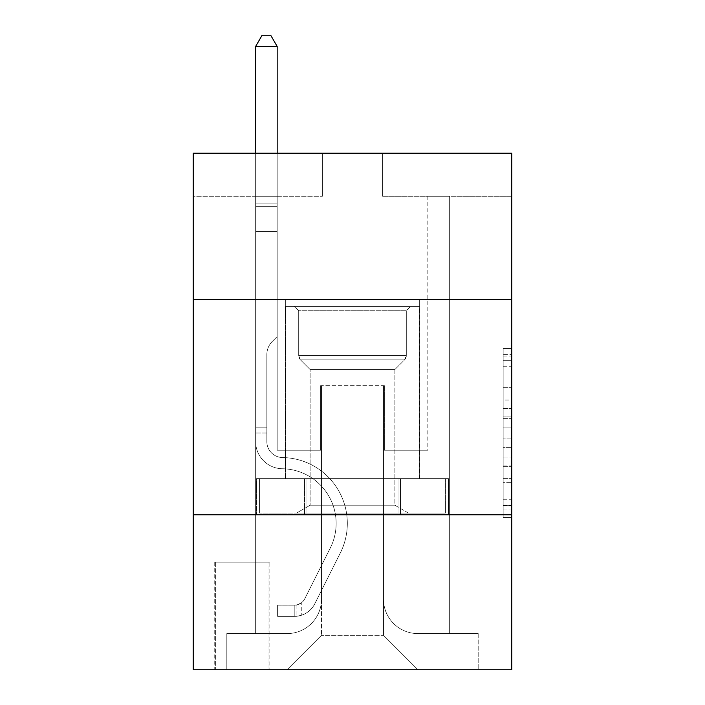 <?xml version="1.0" encoding="UTF-8"?>
<svg xmlns="http://www.w3.org/2000/svg" width="705" height="705" viewBox="0 0 705 705"><rect width="100%" height="100%" fill="white"/><g stroke="black" fill="none" stroke-linecap="round" stroke-linejoin="round"><path stroke-width="0.53" stroke-dasharray="3.52 2.64" d="M503.159 400.043L503.159 427.08L511.768 427.08L511.768 509.054L511.768 356.942L511.768 427.08L503.159 427.08L503.159 354.404L503.159 517.505L503.159 348.49L503.159 505.67L511.768 505.67L503.159 505.67L511.768 505.67L503.159 505.67L503.159 478.633L503.159 517.505L511.768 517.505L511.768 348.49L511.768 505.247L511.768 438.915L503.159 438.915L511.768 438.915L511.768 478.633L511.768 360.325L503.159 360.325L511.768 360.325L511.768 517.505L511.768 356.942L511.768 517.505L503.159 517.505L503.159 348.49L511.768 348.49L511.768 356.942L511.768 348.49L511.768 356.942L511.768 348.49L511.768 354.404L511.768 348.49L503.159 348.49L503.159 360.325L511.768 360.325L503.159 360.325L503.159 400.043L511.768 400.043M419.651 299.555L419.651 478.625L285.349 478.625L419.651 478.625L285.349 478.625L419.651 478.625L419.651 299.555L285.349 299.555L285.349 478.625L285.349 299.555L419.651 299.555M269.848 562.132L214.752 562.132L269.848 562.132L269.848 669.75L214.752 669.75L269.848 669.75M214.752 562.132L214.752 669.75M511.768 416.937L511.768 408.486L511.768 416.937L503.159 416.937L503.159 382.93L503.159 483.066L503.159 457.924L511.768 457.924L503.159 457.924L503.159 517.505L511.768 517.505L503.159 517.505L511.768 517.505L503.159 517.505L503.159 348.49L511.768 348.49L503.159 348.49L511.768 348.49L503.159 348.49L503.159 416.937L511.768 416.937M511.768 514.782L511.768 669.75L193.232 669.75L193.232 514.782L511.768 514.782L511.768 153.196L382.63 153.196L511.768 153.196L511.768 196.246L511.768 153.196L193.232 153.196L322.37 153.196L193.232 153.196L193.232 196.246L322.37 196.246L193.232 196.246L193.232 153.196L193.232 299.555L511.768 299.555L193.232 299.555L193.232 514.782L511.768 514.782L193.232 514.782M255.642 196.246L255.642 633.592L287.067 633.592A34.439 34.439 0 0 0 321.506 599.153L321.506 385.644L321.506 635.311L321.506 385.644L321.506 635.311L321.506 385.644L383.494 385.644L383.494 599.153A34.439 34.439 0 0 0 417.933 633.592L449.358 633.592L449.358 196.246L449.358 633.592L449.358 196.246L449.358 633.592L449.358 196.246L449.358 633.592L449.358 196.246L449.358 633.592L449.358 196.246L449.358 633.592L449.358 196.246L449.358 633.592L449.358 196.246L449.358 633.592L449.358 196.246L449.358 633.592L449.358 196.246L449.358 633.592L449.358 196.246L449.358 633.592L449.358 196.246L449.358 633.592L449.358 196.246L449.358 633.592L478.193 633.592L417.933 633.592L449.358 633.592L417.933 633.592L449.358 633.592L417.933 633.592L449.358 633.592L417.933 633.592L449.358 633.592L417.933 633.592L449.358 633.592L417.933 633.592L449.358 633.592L417.933 633.592L449.358 633.592L417.933 633.592L449.358 633.592L417.933 633.592L449.358 633.592L417.933 633.592L449.358 633.592L417.933 633.592L449.358 633.592L449.358 196.246L427.829 196.246L449.358 196.246L427.829 196.246L449.358 196.246L427.829 196.246L449.358 196.246L427.829 196.246L449.358 196.246L427.829 196.246L449.358 196.246L427.829 196.246L449.358 196.246L427.829 196.246L449.358 196.246L427.829 196.246L449.358 196.246L427.829 196.246L449.358 196.246L427.829 196.246L449.358 196.246L427.829 196.246L449.358 196.246L427.829 196.246L449.358 196.246L427.829 196.246L449.358 196.246L449.358 633.592L417.933 633.592A34.439 34.439 0 0 1 383.494 599.153A34.439 34.439 0 0 0 417.933 633.592A34.439 34.439 0 0 1 383.494 599.153A34.439 34.439 0 0 0 417.933 633.592A34.439 34.439 0 0 1 383.494 599.153A34.439 34.439 0 0 0 417.933 633.592A34.439 34.439 0 0 1 383.494 599.153A34.439 34.439 0 0 0 417.933 633.592A34.439 34.439 0 0 1 383.494 599.153A34.439 34.439 0 0 0 417.933 633.592A34.439 34.439 0 0 1 383.494 599.153A34.439 34.439 0 0 0 417.933 633.592A34.439 34.439 0 0 1 383.494 599.153A34.439 34.439 0 0 0 417.933 633.592A34.439 34.439 0 0 1 383.494 599.153A34.439 34.439 0 0 0 417.933 633.592A34.439 34.439 0 0 1 383.494 599.153A34.439 34.439 0 0 0 417.933 633.592A34.439 34.439 0 0 1 383.494 599.153A34.439 34.439 0 0 0 417.933 633.592A34.439 34.439 0 0 1 383.494 599.153A34.439 34.439 0 0 0 417.933 633.592A34.439 34.439 0 0 1 383.494 599.153L383.494 385.644L383.494 635.311L321.506 635.311L383.494 635.311L417.933 669.75L478.193 669.75L287.067 669.75L417.933 669.75L383.494 635.311L417.933 669.75L383.494 635.311L383.494 385.644L383.494 635.311L383.494 385.644L320.643 385.644L320.643 450.213L277.171 450.213L277.171 196.246L255.642 196.246L255.642 633.592L287.067 633.592A34.439 34.439 0 0 0 321.506 599.153L321.506 385.644L320.643 385.644L320.643 450.213L277.171 450.213L277.171 196.246L255.642 196.246L255.642 633.592L287.067 633.592L226.807 633.592L287.067 633.592L255.642 633.592L255.642 196.246L255.642 633.592L255.642 196.246L255.642 633.592L255.642 196.246L255.642 633.592L255.642 196.246L255.642 633.592L255.642 196.246L255.642 633.592L255.642 196.246L255.642 633.592L255.642 196.246L255.642 633.592L255.642 196.246L255.642 633.592L255.642 196.246L255.642 633.592L255.642 196.246L255.642 633.592L255.642 196.246L277.171 196.246L255.642 196.246L277.171 196.246L255.642 196.246L277.171 196.246L255.642 196.246L277.171 196.246L255.642 196.246L277.171 196.246L255.642 196.246L277.171 196.246L255.642 196.246L277.171 196.246L255.642 196.246L277.171 196.246L255.642 196.246L277.171 196.246L255.642 196.246L277.171 196.246L255.642 196.246L277.171 196.246L255.642 196.246L277.171 196.246L255.642 196.246L255.642 633.592L255.642 196.246M321.506 599.153L321.506 385.644L320.643 385.644L320.643 450.213L277.171 450.213L277.171 196.246L277.171 450.213L277.171 196.246L277.171 450.213L277.171 196.246L277.171 450.213L277.171 196.246L277.171 450.213L277.171 196.246L277.171 450.213L277.171 196.246L277.171 450.213L277.171 196.246L277.171 450.213L277.171 196.246L277.171 450.213L277.171 196.246L277.171 450.213L277.171 196.246L277.171 450.213L277.171 196.246L277.171 450.213L277.171 196.246L277.171 450.213L320.643 450.213L277.171 450.213L320.643 450.213L277.171 450.213L320.643 450.213L277.171 450.213L320.643 450.213L277.171 450.213L320.643 450.213L277.171 450.213L320.643 450.213L277.171 450.213L320.643 450.213L277.171 450.213L320.643 450.213L277.171 450.213L320.643 450.213L277.171 450.213L320.643 450.213L277.171 450.213L320.643 450.213L277.171 450.213L320.643 450.213L320.643 385.644L320.643 450.213L320.643 385.644L320.643 450.213L320.643 385.644L320.643 450.213L320.643 385.644L320.643 450.213L320.643 385.644L320.643 450.213L320.643 385.644L320.643 450.213L320.643 385.644L320.643 450.213L320.643 385.644L320.643 450.213L320.643 385.644L320.643 450.213L320.643 385.644L320.643 450.213L320.643 385.644L320.643 450.213L320.643 385.644L321.506 385.644L320.643 385.644L321.506 385.644L320.643 385.644L321.506 385.644L320.643 385.644L321.506 385.644L320.643 385.644L321.506 385.644L320.643 385.644L321.506 385.644L320.643 385.644L321.506 385.644L320.643 385.644L321.506 385.644L320.643 385.644L321.506 385.644L320.643 385.644L321.506 385.644L320.643 385.644L321.506 385.644L320.643 385.644L321.506 385.644L321.506 599.153A34.439 34.439 0 0 1 287.067 633.592A34.439 34.439 0 0 0 321.506 599.153A34.439 34.439 0 0 1 287.067 633.592A34.439 34.439 0 0 0 321.506 599.153A34.439 34.439 0 0 1 287.067 633.592A34.439 34.439 0 0 0 321.506 599.153A34.439 34.439 0 0 1 287.067 633.592A34.439 34.439 0 0 0 321.506 599.153A34.439 34.439 0 0 1 287.067 633.592A34.439 34.439 0 0 0 321.506 599.153A34.439 34.439 0 0 1 287.067 633.592A34.439 34.439 0 0 0 321.506 599.153A34.439 34.439 0 0 1 287.067 633.592A34.439 34.439 0 0 0 321.506 599.153A34.439 34.439 0 0 1 287.067 633.592A34.439 34.439 0 0 0 321.506 599.153A34.439 34.439 0 0 1 287.067 633.592A34.439 34.439 0 0 0 321.506 599.153A34.439 34.439 0 0 1 287.067 633.592A34.439 34.439 0 0 0 321.506 599.153A34.439 34.439 0 0 1 287.067 633.592A34.439 34.439 0 0 0 321.506 599.153M511.768 196.246L382.63 196.246L511.768 196.246M215.615 669.75L268.993 669.75L215.615 669.75L215.615 562.132L268.993 562.132L268.993 669.75L268.993 562.132L215.615 562.132L215.615 669.75M226.807 669.75L287.067 669.75L321.506 635.311L287.067 669.75L321.506 635.311L287.067 669.75L226.807 669.75L226.807 633.592L226.807 669.75M384.357 385.644L383.494 385.644L384.357 385.644L383.494 385.644L384.357 385.644L383.494 385.644L384.357 385.644L383.494 385.644L384.357 385.644L383.494 385.644L384.357 385.644L383.494 385.644L384.357 385.644L383.494 385.644L384.357 385.644L383.494 385.644L384.357 385.644L383.494 385.644L384.357 385.644L383.494 385.644L384.357 385.644L383.494 385.644L384.357 385.644L383.494 385.644L384.357 385.644L383.494 385.644L384.357 385.644L384.357 450.213L384.357 385.644M382.63 196.246L382.63 153.196L382.63 196.246M322.37 196.246L322.37 153.196L322.37 196.246M478.193 633.592L478.193 669.75L478.193 633.592M427.829 196.246L427.829 450.213L384.357 450.213L427.829 450.213L384.357 450.213L427.829 450.213L384.357 450.213L427.829 450.213L384.357 450.213L427.829 450.213L384.357 450.213L427.829 450.213L384.357 450.213L427.829 450.213L384.357 450.213L427.829 450.213L384.357 450.213L427.829 450.213L384.357 450.213L427.829 450.213L384.357 450.213L427.829 450.213L384.357 450.213L427.829 450.213L384.357 450.213L427.829 450.213L384.357 450.213L427.829 450.213L427.829 196.246M448.433 514.782L256.567 514.782L448.433 514.782L448.433 478.625L256.567 478.625L400.466 478.625L400.466 514.782L400.466 478.625L304.534 478.625L304.534 514.782L304.534 478.625L256.567 478.625L256.567 514.782L256.567 478.625L448.433 478.625L448.433 514.782M511.768 299.555L193.232 299.555M304.534 478.625L304.534 514.782L304.534 478.625M400.466 478.625L400.466 514.782L400.466 478.625M503.159 427.08L511.768 427.08L503.159 427.08M503.159 354.404L503.159 348.49L503.159 354.404L511.768 354.404L503.159 354.404M503.159 482.643L503.159 447.367L503.159 482.643L511.768 482.643L503.159 482.643M503.159 447.367L503.159 438.915L511.768 438.915L503.159 438.915L503.159 447.367L511.768 447.367L503.159 447.367M503.159 382.93L503.159 360.325L503.159 382.93L511.768 382.93L503.159 382.93M503.159 348.49L511.768 348.49L503.159 348.49L503.159 356.942L503.159 348.49L511.768 348.49M503.159 517.505L511.768 517.505L503.159 517.505L503.159 509.054L503.159 517.505M266.843 427.829L266.843 432.993L255.642 432.993L255.642 427.829L255.642 441.63L255.642 46.442L255.642 231.54L255.642 46.442L277.171 46.442L277.171 203.128L277.171 46.442L255.642 46.442L262.101 35.25L270.711 35.25L262.101 35.25L255.642 46.442L255.642 231.54L255.642 46.442L277.171 46.442L270.711 35.25L277.171 46.442L277.171 231.54L255.642 231.54L255.642 46.442L262.101 35.25L270.711 35.25L262.101 35.25L255.642 46.442L255.642 231.54L255.642 46.442L277.171 46.442L255.642 46.442L262.101 35.25L270.711 35.25L277.171 46.442L270.711 35.25L262.101 35.25L255.642 46.442L255.642 231.54L255.642 46.442L277.171 46.442L277.171 203.128L277.171 46.442L255.642 46.442L262.101 35.25L270.711 35.25L277.171 46.442L270.711 35.25L262.101 35.25L255.642 46.442L255.642 231.54L255.642 46.442L277.171 46.442L277.171 206.345L277.171 46.442L255.642 46.442L262.101 35.25L270.711 35.25L277.171 46.442L270.711 35.25L262.101 35.25L255.642 46.442L255.642 231.54L255.642 46.442L277.171 46.442L277.171 336.576L272.315 341.423A18.709 18.709 -17 0 0 266.843 354.65A18.709 18.709 163 0 1 272.315 341.423L277.171 336.576L277.171 231.54L255.642 231.54L255.642 206.345L255.642 441.63A27.116 27.116 -17 0 0 282.335 468.746A27.116 27.116 163 0 1 255.642 441.63L255.642 231.54L277.171 231.54L277.171 46.442L255.642 46.442L262.101 35.25L270.711 35.25L277.171 46.442L270.711 35.25L262.101 35.25L255.642 46.442L255.642 206.345L255.642 46.442L277.171 46.442L277.171 336.576L272.315 341.423A18.709 18.709 -33.9 0 0 266.843 354.65A18.709 18.709 146.1 0 1 272.315 341.423L277.171 336.576L277.171 231.54L255.642 231.54L255.642 441.63A27.116 27.116 -33.9 0 0 282.335 468.746A27.116 27.116 163 0 1 255.642 441.63L255.642 231.54L277.171 231.54L277.171 46.442L255.642 46.442L262.101 35.25L270.711 35.25L277.171 46.442L270.711 35.25L262.101 35.25L255.642 46.442L255.642 231.54L277.171 231.54L277.171 336.576L272.315 341.423A18.709 18.709 -33.9 0 0 266.843 354.65A18.709 18.709 146.1 0 1 272.315 341.423L277.171 336.576L277.171 206.345L277.171 231.54L255.642 231.54L255.642 441.63A27.116 27.116 -33.9 0 0 282.335 468.746A27.116 27.116 163 0 1 255.642 441.63L255.642 231.54L277.171 231.54L277.171 336.576L272.315 341.423A18.709 18.709 -33.9 0 0 266.843 354.65A18.709 18.709 146.1 0 1 272.315 341.423L277.171 336.576L277.171 203.128L277.171 231.54L255.642 231.54L255.642 441.63A27.116 27.116 -33.9 0 0 282.335 468.746A54.673 54.673 163 0 1 330.319 547.961A54.673 54.673 -17 0 0 282.335 468.746A27.116 27.116 146.1 0 1 255.642 441.63L255.642 231.54L277.171 231.54L277.171 336.576L272.315 341.423A18.709 18.709 -33.9 0 0 266.843 354.65A18.709 18.709 146.1 0 1 272.315 341.423L277.171 336.576L277.171 46.442L277.171 231.54L255.642 231.54L255.642 441.63A27.116 27.116 -33.9 0 0 282.335 468.746A27.116 27.116 146.1 0 1 255.642 441.63L255.642 231.54L277.171 231.54L277.171 336.576L272.315 341.423A18.709 18.709 -33.9 0 0 266.843 354.65A18.709 18.709 146.1 0 1 272.315 341.423L277.171 336.576L277.171 46.442L255.642 46.442L277.171 46.442L270.711 35.25L277.171 46.442L277.171 231.54L255.642 231.54L255.642 441.63A27.116 27.116 -33.9 0 0 282.335 468.746A27.116 27.116 146.1 0 1 255.642 441.63L255.642 231.54L277.171 231.54L277.171 336.576L272.315 341.423A18.709 18.709 -33.9 0 0 266.843 354.65A18.709 18.709 146.1 0 1 272.315 341.423L277.171 336.576L277.171 46.442L255.642 46.442L262.101 35.25L270.711 35.25L262.101 35.25L255.642 46.442L255.642 203.128L255.642 46.442L277.171 46.442L270.711 35.25L277.171 46.442L277.171 231.54L255.642 231.54L255.642 441.63A27.116 27.116 -33.9 0 0 282.335 468.746A54.673 54.673 146.1 0 1 330.319 547.961A54.673 54.673 -17 0 0 282.335 468.746A27.116 27.116 146.1 0 1 255.642 441.63L255.642 231.54L277.171 231.54L277.171 336.576L272.315 341.423A18.709 18.709 -33.9 0 0 266.843 354.65A18.709 18.709 146.1 0 1 272.315 341.423L277.171 336.576L277.171 46.442L255.642 46.442L262.101 35.25L270.711 35.25L262.101 35.25L255.642 46.442L255.642 206.345L255.642 46.442L277.171 46.442L270.711 35.25L277.171 46.442L277.171 231.54L255.642 231.54L255.642 441.63A27.116 27.116 -33.9 0 0 282.335 468.746A27.116 27.116 146.1 0 1 255.642 441.63L255.642 231.54L277.171 231.54L277.171 336.576L272.315 341.423A18.709 18.709 -33.9 0 0 266.843 354.65A18.709 18.709 146.1 0 1 272.315 341.423L277.171 336.576L277.171 46.442L255.642 46.442L262.101 35.25L270.711 35.25L262.101 35.25L255.642 46.442L255.642 441.63A27.116 27.116 -33.9 0 0 282.335 468.746A27.116 27.116 146.1 0 1 255.642 441.63L255.642 231.54L277.171 231.54L277.171 336.576L272.315 341.423A18.709 18.709 -33.9 0 0 266.843 354.65A18.709 18.709 146.1 0 1 272.315 341.423L277.171 336.576L277.171 231.54L255.642 231.54L255.642 441.63A27.116 27.116 -33.9 0 0 282.335 468.746A54.673 54.673 146.1 0 1 330.319 547.961A54.673 54.673 -17 0 0 282.335 468.746A27.116 27.116 146.1 0 1 255.642 441.63L255.642 231.54L277.171 231.54L277.171 206.345L277.171 336.576L272.315 341.423A18.709 18.709 -33.9 0 0 266.843 354.65A18.709 18.709 146.1 0 1 272.315 341.423L277.171 336.576L277.171 231.54L255.642 231.54L255.642 441.63A27.116 27.116 -33.9 0 0 282.335 468.746A27.116 27.116 146.1 0 1 255.642 441.63L255.642 231.54L277.171 231.54L277.171 203.128L277.171 336.576L272.315 341.423A18.709 18.709 -33.9 0 0 266.843 354.65A18.709 18.709 146.1 0 1 272.315 341.423L277.171 336.576L277.171 231.54L255.642 231.54L255.642 441.63A27.116 27.116 -33.9 0 0 282.335 468.746A27.116 27.116 146.1 0 1 255.642 441.63L255.642 231.54L277.171 231.54L277.171 46.442L270.711 35.25L277.171 46.442L277.171 336.576L272.315 341.423A18.709 18.709 -33.9 0 0 266.843 354.65A18.709 18.709 146.1 0 1 272.315 341.423L277.171 336.576L277.171 231.54L255.642 231.54L255.642 441.63L255.642 432.993L266.843 432.993L266.843 427.829L255.642 427.829L266.843 427.829L266.843 441.63L266.843 354.65L266.843 441.63A15.924 15.924 -17 0 0 282.511 457.554A15.924 15.924 163 0 1 266.843 441.63L266.843 354.65L266.843 441.63L266.843 427.829L255.642 427.829L266.843 427.829L266.843 441.63A15.924 15.924 -33.9 0 0 282.511 457.554A15.924 15.924 163 0 1 266.843 441.63L266.843 354.65L266.843 441.63A15.924 15.924 -33.9 0 0 282.511 457.554A15.924 15.924 163 0 1 266.843 441.63L266.843 354.65L266.843 441.63L266.843 427.829L255.642 427.829L266.843 427.829L266.843 441.63A15.924 15.924 -33.9 0 0 282.511 457.554A65.865 65.865 163 0 1 340.321 552.984A65.865 65.865 -17 0 0 282.511 457.554A15.924 15.924 146.1 0 1 266.843 441.63L266.843 354.65L266.843 441.63A15.924 15.924 -33.9 0 0 282.511 457.554A15.924 15.924 146.1 0 1 266.843 441.63L266.843 354.65L266.843 441.63L266.843 427.829L255.642 427.829L266.843 427.829L266.843 441.63A15.924 15.924 -33.9 0 0 282.511 457.554A15.924 15.924 146.1 0 1 266.843 441.63L266.843 354.65L266.843 441.63A15.924 15.924 -33.9 0 0 282.511 457.554A65.865 65.865 146.1 0 1 340.321 552.984A65.865 65.865 -17 0 0 282.511 457.554A15.924 15.924 146.1 0 1 266.843 441.63L266.843 354.65L266.843 441.63L266.843 427.829L255.642 427.829L266.843 427.829L266.843 441.63A15.924 15.924 -33.9 0 0 282.511 457.554A15.924 15.924 146.1 0 1 266.843 441.63L266.843 354.65L266.843 441.63A15.924 15.924 -33.9 0 0 282.511 457.554A15.924 15.924 146.1 0 1 266.843 441.63L266.843 354.65L266.843 441.63L266.843 427.829L255.642 427.829L266.843 427.829L266.843 441.63A15.924 15.924 -33.9 0 0 282.511 457.554A65.865 65.865 146.1 0 1 340.321 552.984A65.865 65.865 -17 0 0 282.511 457.554A15.924 15.924 146.1 0 1 266.843 441.63L266.843 354.65L266.843 441.63A15.924 15.924 -33.9 0 0 282.511 457.554A15.924 15.924 146.1 0 1 266.843 441.63L266.843 354.65L266.843 441.63L266.843 427.829L255.642 427.829M294.822 616.373A22.816 22.816 -17 0 0 314.774 603.806L340.321 552.984A65.865 65.865 -33.9 0 0 282.511 457.554A15.924 15.924 146.1 0 1 266.843 441.63A15.924 15.924 -33.9 0 0 282.511 457.554A65.865 65.865 146.1 0 1 340.321 552.984A65.865 65.865 -33.9 0 0 282.511 457.554A15.924 15.924 146.1 0 1 266.843 441.63L266.843 354.65L266.843 441.63A15.924 15.924 -33.9 0 0 282.511 457.554A15.924 15.924 146.1 0 1 266.843 441.63A15.924 15.924 146.1 0 0 282.511 457.554A65.865 65.865 146.1 0 1 340.321 552.984A65.865 65.865 -33.9 0 0 282.511 457.554A15.924 15.924 146.1 0 1 266.843 441.63A15.924 15.924 146.1 0 0 282.511 457.554A15.924 15.924 146.1 0 1 266.843 441.63A15.924 15.924 146.1 0 0 282.511 457.554A65.865 65.865 146.1 0 1 340.321 552.984L314.774 603.806L340.321 552.984A65.865 65.865 -33.9 0 0 282.511 457.554A15.924 15.924 146.1 0 1 266.843 441.63A15.924 15.924 146.1 0 0 282.511 457.554A65.865 65.865 146.1 0 1 340.321 552.984A65.865 65.865 -33.9 0 0 282.511 457.554A15.924 15.924 146.1 0 1 266.843 441.63A15.924 15.924 146.1 0 0 282.511 457.554A15.924 15.924 146.1 0 1 266.843 441.63A15.924 15.924 146.1 0 0 282.511 457.554A65.865 65.865 146.1 0 1 340.321 552.984A65.865 65.865 -33.9 0 0 282.511 457.554A15.924 15.924 146.1 0 1 266.843 441.63A15.924 15.924 146.1 0 0 282.511 457.554A65.865 65.865 146.1 0 1 340.321 552.984L314.774 603.806A22.816 22.816 163 0 1 301.273 615.306A22.816 22.816 -17 0 0 314.774 603.806L340.321 552.984A65.865 65.865 -33.9 0 0 282.511 457.554A15.924 15.924 146.1 0 1 266.843 441.63A15.924 15.924 146.1 0 0 282.511 457.554A15.924 15.924 146.1 0 1 266.843 441.63A15.924 15.924 146.1 0 0 282.511 457.554A65.865 65.865 146.1 0 1 340.321 552.984A65.865 65.865 -33.9 0 0 282.511 457.554A15.924 15.924 146.1 0 1 266.843 441.63A15.924 15.924 146.1 0 0 282.511 457.554A65.865 65.865 146.1 0 1 340.321 552.984A65.865 65.865 -33.9 0 0 282.511 457.554A15.924 15.924 146.1 0 1 266.843 441.63A15.924 15.924 146.1 0 0 282.511 457.554A15.924 15.924 146.1 0 1 266.843 441.63A15.924 15.924 146.1 0 0 282.511 457.554A65.865 65.865 146.1 0 1 340.321 552.984L314.774 603.806L340.321 552.984A65.865 65.865 -33.9 0 0 282.511 457.554A15.924 15.924 146.1 0 1 266.843 441.63A15.924 15.924 146.1 0 0 282.511 457.554A65.865 65.865 146.1 0 1 340.321 552.984A65.865 65.865 -33.9 0 0 282.511 457.554A65.865 65.865 -33.9 0 1 340.321 552.984L314.774 603.806L340.321 552.984A65.865 65.865 -33.9 0 0 282.511 457.554A65.865 65.865 -33.9 0 1 340.321 552.984A65.865 65.865 -33.9 0 0 282.511 457.554A65.865 65.865 -33.9 0 1 340.321 552.984L314.774 603.806A22.816 22.816 146.1 0 1 301.273 615.306C294.646 616.716 294.646 616.716 301.273 615.306C294.646 616.716 294.646 616.716 301.273 615.306A22.816 22.816 -33.9 0 0 314.774 603.806L340.321 552.984A65.865 65.865 -33.9 0 0 282.511 457.554A65.865 65.865 -33.9 0 1 340.321 552.984L314.774 603.806L340.321 552.984A65.865 65.865 -33.9 0 0 282.511 457.554A65.865 65.865 -33.9 0 1 340.321 552.984A65.865 65.865 -33.9 0 0 282.511 457.554A65.865 65.865 -33.9 0 1 340.321 552.984L314.774 603.806L340.321 552.984A65.865 65.865 -33.9 0 0 282.511 457.554A65.865 65.865 -33.9 0 1 340.321 552.984L314.774 603.806A22.816 22.816 146.1 0 1 301.273 615.306C294.646 616.716 294.646 616.716 301.273 615.306C294.646 616.716 294.646 616.716 301.273 615.306A22.816 22.816 -33.9 0 0 314.774 603.806L340.321 552.984A65.865 65.865 -33.9 0 0 282.511 457.554A65.865 65.865 -33.9 0 1 340.321 552.984A65.865 65.865 -33.9 0 0 282.511 457.554A65.865 65.865 -33.9 0 1 340.321 552.984L314.774 603.806L340.321 552.984A65.865 65.865 -33.9 0 0 282.511 457.554A65.865 65.865 -33.9 0 1 340.321 552.984L314.774 603.806L340.321 552.984A65.865 65.865 -33.9 0 0 282.511 457.554A65.865 65.865 -33.9 0 1 340.321 552.984A65.865 65.865 -33.9 0 0 282.511 457.554A65.865 65.865 -33.9 0 1 340.321 552.984L314.774 603.806A22.816 22.816 146.1 0 1 301.273 615.306C294.646 616.716 294.646 616.716 301.273 615.306C294.646 616.716 294.646 616.716 301.273 615.306A22.816 22.816 -33.9 0 0 314.774 603.806L340.321 552.984A65.865 65.865 -33.9 0 0 282.511 457.554A65.865 65.865 -33.9 0 1 340.321 552.984L314.774 603.806A22.816 22.816 146.1 0 1 301.273 615.306C294.646 616.716 294.646 616.716 301.273 615.306C294.646 616.716 294.646 616.716 301.273 615.306A22.816 22.816 -33.9 0 0 314.774 603.806L340.321 552.984L314.774 603.806A22.816 22.816 146.1 0 1 301.273 615.306C294.646 616.716 294.646 616.716 301.273 615.306C294.646 616.716 294.646 616.716 301.273 615.306A22.816 22.816 -33.9 0 0 314.774 603.806L340.321 552.984L314.774 603.806A22.816 22.816 146.1 0 1 301.273 615.306C294.646 616.716 294.646 616.716 301.273 615.306C294.646 616.716 294.646 616.716 301.273 615.306A22.816 22.816 -33.9 0 0 314.774 603.806L340.321 552.984L314.774 603.806A22.816 22.816 146.1 0 1 301.273 615.306C294.646 616.716 294.646 616.716 301.273 615.306C294.646 616.716 294.646 616.716 301.273 615.306A22.816 22.816 -33.9 0 0 314.774 603.806L340.321 552.984L314.774 603.806A22.816 22.816 146.1 0 1 301.273 615.306C294.646 616.716 294.646 616.716 301.273 615.306C294.646 616.716 294.646 616.716 301.273 615.306A22.816 22.816 -33.9 0 0 314.774 603.806L340.321 552.984L314.774 603.806A22.816 22.816 146.1 0 1 301.273 615.306C294.646 616.716 294.646 616.716 301.273 615.306C294.646 616.716 294.646 616.716 301.273 615.306A22.816 22.816 -33.9 0 0 314.774 603.806L340.321 552.984L314.774 603.806A22.816 22.816 146.1 0 1 301.273 615.306C294.646 616.716 294.646 616.716 301.273 615.306C294.646 616.716 294.646 616.716 301.273 615.306A22.816 22.816 -33.9 0 0 314.774 603.806L340.321 552.984L314.774 603.806A22.816 22.816 146.1 0 1 301.273 615.306C294.646 616.716 294.646 616.716 301.273 615.306C294.646 616.716 294.646 616.716 301.273 615.306A22.816 22.816 -33.9 0 0 314.774 603.806L340.321 552.984L314.774 603.806A22.816 22.816 146.1 0 1 301.273 615.306C294.646 616.716 294.646 616.716 301.273 615.306C294.646 616.716 294.646 616.716 301.273 615.306A22.816 22.816 -33.9 0 0 314.774 603.806A22.816 22.816 -17 0 1 294.822 616.373L294.822 605.172A11.624 11.624 -17 0 0 304.771 598.774L330.319 547.961A54.673 54.673 -33.9 0 0 282.335 468.746A54.673 54.673 146.1 0 1 330.319 547.961A54.673 54.673 -33.9 0 0 282.335 468.746A27.116 27.116 146.1 0 1 255.642 441.63A27.116 27.116 -33.9 0 0 282.335 468.746A27.116 27.116 146.1 0 1 255.642 441.63A27.116 27.116 146.1 0 0 282.335 468.746A54.673 54.673 146.1 0 1 330.319 547.961A54.673 54.673 -33.9 0 0 282.335 468.746A27.116 27.116 146.1 0 1 255.642 441.63A27.116 27.116 146.1 0 0 282.335 468.746A27.116 27.116 146.1 0 1 255.642 441.63A27.116 27.116 146.1 0 0 282.335 468.746A54.673 54.673 146.1 0 1 330.319 547.961L304.771 598.774L330.319 547.961A54.673 54.673 -33.9 0 0 282.335 468.746A27.116 27.116 146.1 0 1 255.642 441.63A27.116 27.116 146.1 0 0 282.335 468.746A54.673 54.673 146.1 0 1 330.319 547.961A54.673 54.673 -33.9 0 0 282.335 468.746A27.116 27.116 146.1 0 1 255.642 441.63A27.116 27.116 146.1 0 0 282.335 468.746A27.116 27.116 146.1 0 1 255.642 441.63A27.116 27.116 146.1 0 0 282.335 468.746A54.673 54.673 146.1 0 1 330.319 547.961A54.673 54.673 -33.9 0 0 282.335 468.746A27.116 27.116 146.1 0 1 255.642 441.63A27.116 27.116 146.1 0 0 282.335 468.746A54.673 54.673 146.1 0 1 330.319 547.961L304.771 598.774A11.624 11.624 163 0 1 301.273 602.916C294.752 605.912 294.752 605.912 301.273 602.916C294.752 605.912 294.752 605.912 301.273 602.916A11.624 11.624 -17 0 0 304.771 598.774L330.319 547.961A54.673 54.673 -33.9 0 0 282.335 468.746A27.116 27.116 146.1 0 1 255.642 441.63A27.116 27.116 146.1 0 0 282.335 468.746A27.116 27.116 146.1 0 1 255.642 441.63A27.116 27.116 146.1 0 0 282.335 468.746A54.673 54.673 146.1 0 1 330.319 547.961A54.673 54.673 -33.9 0 0 282.335 468.746A27.116 27.116 146.1 0 1 255.642 441.63A27.116 27.116 146.1 0 0 282.335 468.746A54.673 54.673 146.1 0 1 330.319 547.961A54.673 54.673 -33.9 0 0 282.335 468.746A27.116 27.116 146.1 0 1 255.642 441.63A27.116 27.116 146.1 0 0 282.335 468.746A27.116 27.116 146.1 0 1 255.642 441.63A27.116 27.116 146.1 0 0 282.335 468.746A54.673 54.673 146.1 0 1 330.319 547.961L304.771 598.774L330.319 547.961A54.673 54.673 -33.9 0 0 282.335 468.746A27.116 27.116 146.1 0 1 255.642 441.63A27.116 27.116 146.1 0 0 282.335 468.746A54.673 54.673 146.1 0 1 330.319 547.961A54.673 54.673 -33.9 0 0 282.335 468.746A54.673 54.673 -33.9 0 1 330.319 547.961L304.771 598.774L330.319 547.961A54.673 54.673 -33.9 0 0 282.335 468.746A54.673 54.673 -33.9 0 1 330.319 547.961A54.673 54.673 -33.9 0 0 282.335 468.746A54.673 54.673 -33.9 0 1 330.319 547.961L304.771 598.774A11.624 11.624 146.1 0 1 301.273 602.916C294.752 605.912 294.752 605.912 301.273 602.916C294.752 605.912 294.752 605.912 301.273 602.916A11.624 11.624 -33.9 0 0 304.771 598.774L330.319 547.961A54.673 54.673 -33.9 0 0 282.335 468.746A54.673 54.673 -33.9 0 1 330.319 547.961L304.771 598.774L330.319 547.961A54.673 54.673 -33.9 0 0 282.335 468.746A54.673 54.673 -33.9 0 1 330.319 547.961A54.673 54.673 -33.9 0 0 282.335 468.746A54.673 54.673 -33.9 0 1 330.319 547.961L304.771 598.774L330.319 547.961A54.673 54.673 -33.9 0 0 282.335 468.746A54.673 54.673 -33.9 0 1 330.319 547.961L304.771 598.774A11.624 11.624 146.1 0 1 301.273 602.916C294.752 605.912 294.752 605.912 301.273 602.916C294.752 605.912 294.752 605.912 301.273 602.916A11.624 11.624 -33.9 0 0 304.771 598.774L330.319 547.961A54.673 54.673 -33.9 0 0 282.335 468.746A54.673 54.673 -33.9 0 1 330.319 547.961A54.673 54.673 -33.9 0 0 282.335 468.746A54.673 54.673 -33.9 0 1 330.319 547.961L304.771 598.774L330.319 547.961A54.673 54.673 -33.9 0 0 282.335 468.746A54.673 54.673 -33.9 0 1 330.319 547.961L304.771 598.774L330.319 547.961A54.673 54.673 -33.9 0 0 282.335 468.746A54.673 54.673 -33.9 0 1 330.319 547.961A54.673 54.673 -33.9 0 0 282.335 468.746A54.673 54.673 -33.9 0 1 330.319 547.961L304.771 598.774A11.624 11.624 146.1 0 1 301.273 602.916C294.752 605.912 294.752 605.912 301.273 602.916C294.752 605.912 294.752 605.912 301.273 602.916A11.624 11.624 -33.9 0 0 304.771 598.774L330.319 547.961A54.673 54.673 -33.9 0 0 282.335 468.746A54.673 54.673 -33.9 0 1 330.319 547.961L304.771 598.774A11.624 11.624 146.1 0 1 301.273 602.916C294.752 605.912 294.752 605.912 301.273 602.916C294.752 605.912 294.752 605.912 301.273 602.916A11.624 11.624 -33.9 0 0 304.771 598.774L330.319 547.961L304.771 598.774A11.624 11.624 146.1 0 1 301.273 602.916C294.752 605.912 294.752 605.912 301.273 602.916C294.752 605.912 294.752 605.912 301.273 602.916A11.624 11.624 -33.9 0 0 304.771 598.774L330.319 547.961L304.771 598.774A11.624 11.624 146.1 0 1 301.273 602.916C294.752 605.912 294.752 605.912 301.273 602.916C294.752 605.912 294.752 605.912 301.273 602.916A11.624 11.624 -33.9 0 0 304.771 598.774L330.319 547.961L304.771 598.774A11.624 11.624 146.1 0 1 301.273 602.916C294.752 605.912 294.752 605.912 301.273 602.916C294.752 605.912 294.752 605.912 301.273 602.916A11.624 11.624 -33.9 0 0 304.771 598.774L330.319 547.961L304.771 598.774A11.624 11.624 146.1 0 1 301.273 602.916C294.752 605.912 294.752 605.912 301.273 602.916C294.752 605.912 294.752 605.912 301.273 602.916A11.624 11.624 -33.9 0 0 304.771 598.774L330.319 547.961L304.771 598.774A11.624 11.624 146.1 0 1 301.273 602.916C294.752 605.912 294.752 605.912 301.273 602.916C294.752 605.912 294.752 605.912 301.273 602.916A11.624 11.624 -33.9 0 0 304.771 598.774L330.319 547.961L304.771 598.774A11.624 11.624 146.1 0 1 301.273 602.916C294.752 605.912 294.752 605.912 301.273 602.916C294.752 605.912 294.752 605.912 301.273 602.916A11.624 11.624 -33.9 0 0 304.771 598.774L330.319 547.961L304.771 598.774A11.624 11.624 146.1 0 1 301.273 602.916C294.752 605.912 294.752 605.912 301.273 602.916C294.752 605.912 294.752 605.912 301.273 602.916A11.624 11.624 -33.9 0 0 304.771 598.774L330.319 547.961L304.771 598.774A11.624 11.624 146.1 0 1 301.273 602.916C294.752 605.912 294.752 605.912 301.273 602.916C294.752 605.912 294.752 605.912 301.273 602.916A11.624 11.624 -33.9 0 0 304.771 598.774A11.624 11.624 -17 0 1 294.822 605.172L294.822 616.373L277.603 616.373L294.822 616.373A22.816 22.816 -33.9 0 0 314.774 603.806A22.816 22.816 -33.9 0 1 294.822 616.373L294.822 605.172L277.603 605.181L294.822 605.172A11.624 11.624 -33.9 0 0 304.771 598.774A11.624 11.624 -33.9 0 1 294.822 605.172L294.822 616.373L277.603 616.373L277.603 605.181L277.603 616.373L294.822 616.373A22.816 22.816 -33.9 0 0 314.774 603.806A22.816 22.816 -33.9 0 1 294.822 616.373L294.822 605.172L277.603 605.181L294.822 605.172A11.624 11.624 -33.9 0 0 304.771 598.774A11.624 11.624 -33.9 0 1 294.822 605.172L294.822 616.373L277.603 616.373L277.603 605.181L277.603 616.373L294.822 616.373A22.816 22.816 -33.9 0 0 314.774 603.806A22.816 22.816 -33.9 0 1 294.822 616.373L294.822 605.172L277.603 605.181L294.822 605.172A11.624 11.624 -33.9 0 0 304.771 598.774A11.624 11.624 -33.9 0 1 294.822 605.172L294.822 616.373L277.603 616.373L277.603 605.181L277.603 616.373L294.822 616.373A22.816 22.816 -33.9 0 0 314.774 603.806A22.816 22.816 -33.9 0 1 294.822 616.373L294.822 605.172L277.603 605.181L294.822 605.172A11.624 11.624 -33.9 0 0 304.771 598.774A11.624 11.624 -33.9 0 1 294.822 605.172L294.822 616.373L277.603 616.373L277.603 605.181L277.603 616.373L294.822 616.373A22.816 22.816 -33.9 0 0 314.774 603.806A22.816 22.816 -33.9 0 1 294.822 616.373L294.822 605.172L277.603 605.181L294.822 605.172A11.624 11.624 -33.9 0 0 304.771 598.774A11.624 11.624 -33.9 0 1 294.822 605.172L294.822 616.373L277.603 616.373L277.603 605.181L277.603 616.373L294.822 616.373A22.816 22.816 -33.9 0 0 314.774 603.806A22.816 22.816 -33.9 0 1 294.822 616.373L294.822 605.172L277.603 605.181L294.822 605.172A11.624 11.624 -33.9 0 0 304.771 598.774A11.624 11.624 -33.9 0 1 294.822 605.172L294.822 616.373L277.603 616.373L277.603 605.181L277.603 616.373L294.822 616.373A22.816 22.816 -33.9 0 0 314.774 603.806A22.816 22.816 -33.9 0 1 294.822 616.373L294.822 605.172L277.603 605.181L294.822 605.172A11.624 11.624 -33.9 0 0 304.771 598.774A11.624 11.624 -33.9 0 1 294.822 605.172L294.822 616.373L277.603 616.373L277.603 605.181L277.603 616.373L294.822 616.373A22.816 22.816 -33.9 0 0 314.774 603.806A22.816 22.816 -33.9 0 1 294.822 616.373L294.822 605.172L277.603 605.181L294.822 605.172A11.624 11.624 -33.9 0 0 304.771 598.774A11.624 11.624 -33.9 0 1 294.822 605.172L294.822 616.373L277.603 616.373L277.603 605.181L277.603 616.373L294.822 616.373A22.816 22.816 -33.9 0 0 314.774 603.806A22.816 22.816 -33.9 0 1 294.822 616.373L294.822 605.172L277.603 605.181L294.822 605.172A11.624 11.624 -33.9 0 0 304.771 598.774A11.624 11.624 -33.9 0 1 294.822 605.172L294.822 616.373L277.603 616.373L277.603 605.181L277.603 616.373L294.822 616.373A22.816 22.816 -33.9 0 0 314.774 603.806A22.816 22.816 -33.9 0 1 294.822 616.373L294.822 605.172L277.603 605.181L294.822 605.172A11.624 11.624 -33.9 0 0 304.771 598.774A11.624 11.624 -33.9 0 1 294.822 605.172L294.822 616.373L277.603 616.373L277.603 605.181L277.603 616.373L294.822 616.373A22.816 22.816 -33.9 0 0 314.774 603.806A22.816 22.816 -33.9 0 1 294.822 616.373L294.822 605.172L277.603 605.181L294.822 605.172A11.624 11.624 -33.9 0 0 304.771 598.774A11.624 11.624 -33.9 0 1 294.822 605.172L294.822 616.373L277.603 616.373L277.603 605.181L277.603 616.373L294.822 616.373A22.816 22.816 -33.9 0 0 314.774 603.806A22.816 22.816 -33.9 0 1 294.822 616.373L294.822 605.172L277.603 605.181L294.822 605.172A11.624 11.624 -33.9 0 0 304.771 598.774A11.624 11.624 -33.9 0 1 294.822 605.172L294.822 616.373L277.603 616.373L277.603 605.181L277.603 616.373L294.822 616.373M298.691 310.746L294.39 306.437L410.61 306.437L294.39 306.437L410.61 306.437L294.39 306.437L298.691 310.746L406.309 310.746L410.61 306.437L406.309 310.746L298.691 310.746L406.309 310.746L298.691 310.746L298.691 355.602L406.309 355.602L406.309 310.746L406.309 355.602L298.691 355.602L406.309 355.602L298.691 355.602L298.691 310.746M394.87 505.212L408.459 513.064L296.541 513.064L408.459 513.064L296.541 513.064L408.459 513.064L394.87 505.212L310.13 505.212L296.541 513.064L310.13 505.212L394.87 505.212L310.13 505.212L394.87 505.212L394.87 369.535L404.547 359.858A6.028 6.028 0 0 0 406.309 355.602L404.547 359.858L300.453 359.858A6.028 6.028 0 0 1 298.691 355.602L300.453 359.858L404.547 359.858L300.453 359.858L404.547 359.858L394.87 369.535L310.13 369.535L310.13 505.212L310.13 369.535L394.87 369.535L310.13 369.535L300.453 359.858L310.13 369.535L394.87 369.535L394.87 505.212M285.781 306.437L419.219 306.437L419.219 478.625L285.781 478.625L419.219 478.625L285.781 478.625L419.219 478.625L419.219 306.437L285.781 306.437L285.781 478.625L285.781 306.437L419.219 306.437L285.781 306.437M398.977 478.625L259.555 478.625L398.977 478.625L398.977 513.064L445.445 513.064L259.555 513.064L445.445 513.064L306.023 513.064L398.977 513.064L398.977 478.625L445.445 478.625L445.445 513.064L445.445 478.625L306.023 478.625L306.023 513.064L259.555 513.064L306.023 513.064L306.023 478.625L398.977 478.625L398.977 513.064L398.977 478.625M259.555 478.625L259.555 513.064L259.555 478.625L306.023 478.625L259.555 478.625M306.023 478.625L306.023 513.064L306.023 478.625M255.642 153.196L255.642 46.442L277.171 46.442L255.642 46.442L262.101 35.25L270.711 35.25L262.101 35.25L255.642 46.442L255.642 203.128L255.642 46.442L277.171 46.442L270.711 35.25L277.171 46.442L277.171 203.128L277.171 46.442L255.642 46.442L262.101 35.25L270.711 35.25L262.101 35.25L255.642 46.442L277.171 46.442L270.711 35.25L277.171 46.442L277.171 153.196M277.603 605.181L294.39 605.181L277.603 605.181L277.603 616.373L277.603 605.181M255.642 203.128L255.642 206.345L255.642 203.128L277.171 203.128L255.642 203.128M301.273 615.306C294.646 616.716 294.646 616.716 301.273 615.306C294.646 616.716 294.646 616.716 301.273 615.306L301.273 602.916L301.273 615.306M277.171 46.442L270.711 35.25L262.101 35.25L255.642 46.442M503.159 478.633L511.768 478.633L503.159 478.633M503.159 465.952L511.768 465.952M503.159 387.362L511.768 387.362L503.159 387.362M503.159 356.942L511.768 356.942M503.159 509.054L511.768 509.054M503.159 499.757L511.768 499.757M503.159 366.239L511.768 366.239M503.159 418.629L511.768 418.629L503.159 418.629M503.159 466.375L511.768 466.375L503.159 466.375M503.159 483.066L511.768 483.066L503.159 483.066M503.159 408.486L511.768 408.486L503.159 408.486M255.642 206.345L277.171 206.345L255.642 206.345M266.843 432.993L255.642 432.993L266.843 432.993M503.159 505.247L511.768 505.247M503.159 505.67L511.768 505.67M503.159 360.325L511.768 360.325M296.109 605.049L296.109 616.311"/><path stroke-width="1.06" d="M511.768 299.555L511.768 153.196L193.232 153.196L193.232 299.555L511.768 299.555L511.768 669.75L193.232 669.75L193.232 299.555M511.768 514.782L193.232 514.782M277.171 153.196L277.171 46.442L255.642 46.442L255.642 153.196M255.642 46.442L262.101 35.25L270.711 35.25L277.171 46.442"/></g></svg>
